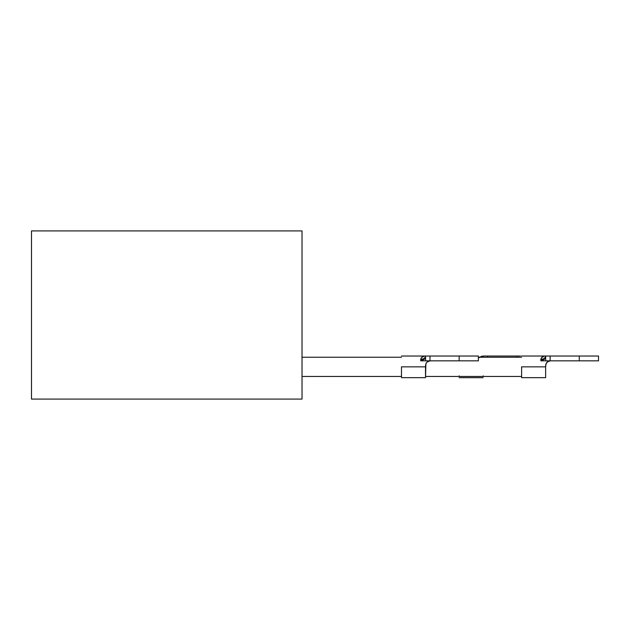 <?xml version="1.0" encoding="UTF-8"?>
<svg xmlns="http://www.w3.org/2000/svg" width="630" height="630" viewBox="0 0 630 630"><rect width="100%" height="100%" fill="white"/><g stroke="black" fill="none" stroke-linecap="round" stroke-linejoin="round"><path stroke-width="0.94" d="M425.518 376.449L521.616 376.449L425.518 376.449M521.616 357.234L478.375 357.234L521.616 357.234M302.03 376.449L401.491 376.449L302.03 376.449M401.491 357.234L302.03 357.234L401.491 357.234M31.5 230.911L31.5 399.089L302.03 399.089L302.03 230.911L31.5 230.911L31.5 399.089L302.03 399.089L302.03 230.911L31.5 230.911M425.518 365.636L425.888 363.786L425.518 366.841L401.491 366.841L425.518 366.841L425.518 377.654L425.888 363.786L426.912 362.25L429.321 360.943M401.491 366.841L401.491 377.654L401.491 366.841M478.375 360.832L459.152 360.832L478.375 360.832L478.375 356.029L425.518 356.029L425.628 360.832L420.73 360.832L421.281 357.785L423.951 356.21M478.375 356.029L459.152 356.029L459.152 360.832L425.628 360.832L429.983 360.832L429.983 356.029L459.152 356.029L459.152 360.832L429.983 360.832L429.983 356.029L425.518 356.029L425.518 357.273A4.804 2.945 -0 0 1 420.714 360.218L420.714 359.36C421.336 357.092 422.935 355.981 425.518 356.029C425.211 358.037 423.612 359.147 420.714 359.36A4.804 3.323 180 0 0 425.518 356.029L401.491 356.029M423.911 360.832L421.683 360.832M423.218 360.832L422.478 360.832M427.66 361.636L430.322 360.832A4.804 4.804 0 0 0 429.353 360.935L430.322 360.832M420.73 360.832L421.612 360.832L420.73 360.832L420.714 360.218A4.804 2.945 180 0 0 425.518 357.273L425.628 360.832M426.329 362.967L426.912 362.25A4.804 4.804 0 0 0 426.329 362.967L425.888 363.786M429.353 360.935A4.804 4.804 0 0 0 426.919 362.25M545.643 365.636L546.021 363.786L545.643 366.841L521.616 366.841L545.643 366.841L545.643 377.654L545.643 365.636L546.454 362.967L548.572 361.218A4.804 4.804 0 0 0 546.462 362.967L547.045 362.25A4.804 4.804 0 0 1 547.753 361.659L550.447 360.832A4.804 4.804 0 0 0 547.753 361.659L547.785 361.636M521.616 366.841L521.616 377.654L521.616 366.841M598.5 360.832L579.277 360.832L598.5 360.832L598.5 356.029L545.643 356.029L545.753 360.832L540.863 360.832L541.406 357.785L544.084 356.21M598.5 356.029L579.277 356.029L579.277 360.832L545.753 360.832L550.108 360.832L550.108 356.029L579.277 356.029L579.277 360.832L550.108 360.832L550.108 356.029L545.643 356.029L545.643 357.273A4.804 2.945 -0 0 1 540.839 360.218L540.839 359.36C541.461 357.092 543.068 355.981 545.643 356.029C545.336 358.037 543.737 359.147 540.839 359.36A4.804 3.323 180 0 0 545.643 356.029L521.616 356.029M544.037 360.832L541.808 360.832M540.863 360.832L541.737 360.832L540.863 360.832L540.839 360.218A4.804 2.945 180 0 0 545.643 357.273L545.753 360.832M542.58 360.832L543.351 360.832M546.021 363.786L546.454 362.967M550.447 360.832A4.804 4.804 0 0 0 549.486 360.935M483.178 375.827L483.178 376.449M459.152 376.449L459.152 375.827M520.561 356.029L483.178 356.029L483.178 357.234M516.813 356.029L516.813 357.234L516.813 356.029L483.178 356.029L483.178 357.226M487.644 357.234L487.644 356.029L487.644 357.234M478.942 357.785L481.611 356.21M483.178 356.029L482.856 357.234A4.804 3.323 180 0 0 483.178 356.029L479.485 357.234M425.518 377.654L401.491 377.654M545.643 377.654L521.616 377.654M483.178 377.654L459.152 377.654"/></g></svg>
